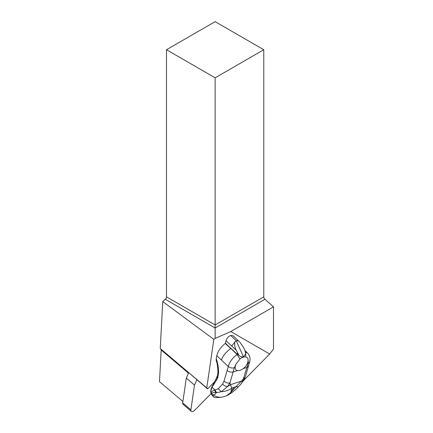 <?xml version="1.0" encoding="UTF-8"?>
<svg xmlns="http://www.w3.org/2000/svg" width="433" height="433" viewBox="0 0 433 433"><rect width="100%" height="100%" fill="white"/><g stroke="black" fill="none" stroke-linecap="round" stroke-linejoin="round"><path stroke-width="0.65" d="M264.931 299.268L215.136 328.014L215.136 338.444L213.832 339.38L162.748 301.568L165.341 299.268L215.136 328.014L215.136 77.816L263.778 49.73L263.778 296.865A2.203 1.272 -120 0 0 264.931 299.268L273.504 306.867L273.504 349.068L269.689 354.01L243.508 380.607M165.341 299.268A2.203 1.272 120 0 0 166.494 296.865L166.494 49.73L215.136 77.816M166.494 49.73L215.136 21.65L263.778 49.73M182.899 401.515L159.496 381.652L161.179 349.972L160.789 348.89M162.748 301.568L160.253 348.505L207.293 388.352A2.203 1.256 130.3 0 1 207.337 388.39A2.203 1.256 130.3 0 1 207.613 388.915L189.562 373.37M188.382 372.375A2.203 1.256 -49.7 0 1 188.496 372.986L188.723 372.661M213.832 339.38L206.763 387.973M273.504 306.867L230.773 331.543L215.136 338.444M269.689 354.01L230.773 331.543M214.075 382.355L207.613 388.915M225.328 343.488L230.767 348.603C226.134 351.78 223.006 355.585 221.382 360.012L216.792 355.699C218.016 350.898 220.862 346.828 225.328 343.488L226.048 340.706C226.795 338.195 228.343 336.441 230.681 335.445L233.078 335.732L239.893 342.135L243.725 347.753L244.97 350.497L245.635 353.647L243.979 356.337L243.384 356.538L236.131 340.576L234.832 342.075C234.367 344.711 234.821 347.434 236.196 350.243L226.048 340.706M216.197 358.394C217.788 363.114 218.595 367.931 218.616 372.84L217.961 372.039C217.718 366.789 217.204 363.168 216.424 361.171L216.208 358.421L216.792 355.699M211.131 393.559L194.596 410.365A3.302 1.884 -49.7 0 1 191.305 411.35L183.105 404.395A3.302 1.884 -49.7 0 1 182.699 402.912L186.304 378.112L188.496 372.986M230.681 335.445L236.131 340.576L238.28 340.939M216.132 360.077L216.43 361.198M217.961 372.039L217.961 372.039C217.507 376.575 217.409 375.276 217.231 376.169L217.702 377.841L217.426 378.512L212.046 387.248L212.197 386.474M218.616 372.84L217.702 377.847M211.829 394.685L213.144 394.836C215.851 396.736 218.735 397.51 221.799 397.164L216.37 397.667L214.346 397.407L212.949 396.298L211.829 394.685C210.784 392.623 211.65 391.118 214.432 390.16L218.264 388.812L221.355 391.692L227.763 386.366L229.95 382.896L234.356 367.801L236.012 364.061L239.931 359.017L243.384 356.538M218.264 388.812L222.589 384.011L224.023 381.083L228.272 366.486C229.62 361.799 232.553 357.815 237.067 354.524L237.154 354.194L239.005 355.266L236.196 350.243M191.305 411.35A3.302 1.884 -49.7 0 1 190.893 409.872L194.498 385.067L196.891 379.665M239.005 355.266C240.163 356.603 241.425 357.09 242.783 356.732M245.083 350.768L247.611 353.139L245.484 352.051M222.205 397.121L226.416 395.876C230.913 393.575 234.913 390.539 238.41 386.777L235.99 386.707L241.343 381.11A16.508 3.583 -136.3 0 0 242.615 381.451L240.575 384.515L243.519 380.591L242.615 381.451L248.158 363.233L248.136 360.05C248.044 358.4 247.286 357.387 245.868 357.009L244.115 356.938L242.318 357.534M243.519 380.591L245.262 377.035L241.343 381.11L230.426 384.726L229.95 382.896C227.763 383.4 225.788 382.794 224.023 381.083M245.262 377.035L249.706 361.826L248.158 363.233M217.426 378.512L217.009 376.791M216.581 380.196L216.24 378.518L217.231 376.169M213.426 396.406L211.52 394.306C210.617 392.558 210.79 390.203 212.046 387.248L214.947 389.976L216.652 392.655L221.355 391.692C225.198 391.567 228.689 390.366 231.828 388.087L230.426 384.726A16.508 14.668 -22.7 0 1 227.763 386.366C225.723 386.534 223.996 385.749 222.589 384.011M221.382 360.012L228.272 366.486C230.129 367.893 232.158 368.326 234.356 367.801M225.501 343.239L237.067 354.524L240.023 358.946M245.608 352.96L245.868 357.009M226.416 395.876L230.735 392.525L235.99 386.707L231.828 388.087L230.735 392.525L233.912 387.4M248.136 360.05L247.925 361.766C247.238 364.353 245.69 366.648 243.281 368.645L247.183 367.352L248.726 365.95M236.012 364.061L235.373 365.928C234.854 368.456 235.492 370.026 237.279 370.626L240.088 370.421L243.276 368.645M214.432 390.16L215.943 392.59L216.652 392.655M212.451 395.161L212.262 394.923C211.483 393.029 212.706 392.249 215.943 392.59C215.921 393.878 214.99 394.625 213.144 394.836M221.496 397.196L221.799 397.164M211.374 394.1L212.684 395.957M214.346 397.407L212.949 396.298M166.494 296.865L215.136 324.945L263.778 296.865M188.42 373.089L161.179 349.972M234.832 342.075L231.72 346.037M230.951 348.365L237.154 354.194L237.441 352.992M194.498 385.067L186.304 378.112M190.893 409.872L182.699 402.912M217.555 378.204L217.063 376.596M211.52 394.306L211.401 394.149C210.552 392.439 210.562 390.371 211.434 387.936L216.24 378.518M227.293 370.61C229.154 372.012 231.184 372.45 233.376 371.92L237.279 370.632M244.115 356.938L243.979 356.337M213.345 396.292L211.667 394.582M211.851 394.788L212.116 395.205M213.372 396.33L212.608 395.854M213.361 396.752L213.875 396.947M239.893 342.135L238.989 341.291M249.706 361.826C250.566 358.519 249.868 355.623 247.611 353.139M240.575 384.515L238.41 386.777"/></g></svg>
